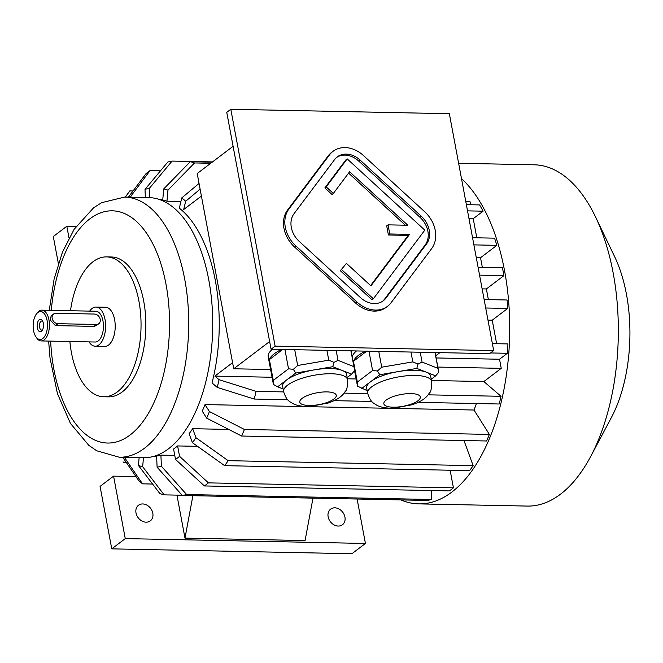 <?xml version="1.0" encoding="UTF-8"?>
<svg xmlns="http://www.w3.org/2000/svg" width="663" height="663" viewBox="0 0 663 663"><rect width="100%" height="100%" fill="white"/><g stroke="black" fill="none" stroke-linecap="round" stroke-linejoin="round"><path stroke-width="0.99" d="M382.609 301.251A20.984 16.691 52.8 0 0 384.573 299.137L425.19 244.945A20.984 16.691 52.8 0 0 420.027 217.34L358.741 161.092A20.984 16.691 52.8 0 0 336.589 157.438M388.054 224.856L389.753 233.964L409.568 234.37L370.949 285.886L346.442 263.393L340.351 270.736L372.009 299.8L373.36 298.773L424.809 230.136L347.188 158.888L345.837 159.916L324.853 187.911L331.997 194.474L333.348 193.447L349.6 171.775L407.861 225.254L388.054 224.856L386.703 225.884L388.402 234.992L408.217 235.39L370.609 285.571M348.589 173.118L405.342 225.205M275.128 346.144L493.678 350.57L449.348 113.704L230.807 109.279L275.128 346.144L271.076 349.219L489.625 353.644L493.678 350.57M333.025 151.33L331.674 152.357A27.979 22.26 52.8 0 0 328.16 155.896L287.551 210.08A27.979 22.26 52.8 0 0 294.438 246.885L355.716 303.132A27.979 22.26 52.8 0 0 386.173 307.359L387.524 306.331A27.979 22.26 52.8 0 0 391.037 302.792L431.646 248.608A27.979 22.26 52.8 0 0 424.759 211.804L363.481 155.556A27.979 22.26 52.8 0 0 333.025 151.33A27.979 22.26 52.8 0 0 329.511 154.869L288.902 209.052A27.979 22.26 52.8 0 0 295.789 245.865L357.067 302.113A27.979 22.26 52.8 0 0 387.524 306.331M379.808 374.728L370.741 381.606A32.537 10.509 -10.6 0 1 398.306 371.57L379.808 374.728L377.396 371.007L372.589 370.526L368.968 351.199M416.803 368.404L398.306 371.57A32.537 10.509 -10.6 0 1 414.375 370.252A32.537 10.509 -10.6 0 1 426.234 372.134L416.803 368.404L418.03 364.07L412.817 361.882L410.977 352.053M431.223 379.228L435.666 375.855L426.234 372.134A32.537 10.509 -10.6 0 1 430.652 376.186L431.63 381.399C431.58 388.352 430.9 392.131 429.591 392.72L427.56 395.554C424.61 399.159 419.513 402.209 412.262 404.72L394.087 408.11C386.604 408.416 380.753 407.405 376.534 405.076C374.056 403.137 370.932 403.295 367.667 393.366A32.537 10.509 -10.6 0 1 382.642 381.175A32.537 10.509 -10.6 0 1 415.353 375.457A32.537 10.509 -10.6 0 1 431.63 381.399M435.666 375.855L438.749 372.25L434.969 352.534M366.772 351.158L353.454 361.269L357.349 382.087L357.481 386.131L367.161 390.656M357.481 386.131L354.548 370.725M357.349 382.087L372.589 370.526M367.667 393.366L366.689 388.162A32.537 10.509 -10.6 0 1 370.741 381.606L361.683 388.493M412.817 361.882L381.731 367.194L378.772 351.398M381.731 367.194L377.396 371.007M437.928 368.33L422.074 362.073L420.234 352.235M422.074 362.073L418.03 364.07M353.454 361.269A41.272 13.326 -10.6 0 1 358.376 355.426A41.272 13.326 -10.6 0 1 365.553 351.133M283.607 391.667A32.537 10.509 -10.6 0 1 298.582 379.476A32.537 10.509 -10.6 0 1 331.293 373.758A32.537 10.509 -10.6 0 1 347.569 379.692C347.528 386.653 346.848 390.432 345.531 391.021L343.509 393.855C340.558 397.452 335.453 400.51 328.202 403.021L310.035 406.411C302.543 406.717 296.692 405.706 292.482 403.369C290.004 401.438 286.872 401.596 283.607 391.667L282.637 386.463A32.537 10.509 -10.6 0 1 286.689 379.907L277.623 386.794L283.101 388.957M295.756 373.029L286.689 379.907A32.537 10.509 -10.6 0 1 314.254 369.863L295.756 373.029L293.336 369.308L288.529 368.819L284.916 349.5M332.751 366.705L314.254 369.863A32.537 10.509 -10.6 0 1 330.315 368.553A32.537 10.509 -10.6 0 1 342.183 370.435L332.751 366.705L333.978 362.371L328.757 360.183L326.917 350.354M347.163 377.529L351.605 374.156L342.183 370.435A32.537 10.509 -10.6 0 1 346.6 374.487L347.569 379.692M282.711 349.459L269.393 359.57L273.289 380.388L273.421 384.432L277.623 386.794M273.421 384.432L268.208 356.835A41.272 13.326 -10.6 0 1 268.424 354.365A41.272 13.326 -10.6 0 1 272.435 349.252M273.289 380.388L288.529 368.819M351.605 374.156L354.697 370.551L350.918 350.835M353.868 366.631L338.022 360.365L336.182 350.536M338.022 360.365L333.978 362.371M328.757 360.183L297.67 365.487L294.72 349.699M297.67 365.487L293.336 369.308M269.393 359.57A41.272 13.326 -10.6 0 1 281.502 349.434M269.634 341.511L233.732 368.777L197.193 173.557L233.103 146.291M435.724 355.807L439.9 352.633M352.227 357.108A41.272 13.326 -10.6 0 1 356.487 350.951M233.732 368.777L270.579 369.523M354.133 371.205L354.639 371.222M200.118 189.17L185.657 201.254L183.692 209.525L201.411 196.066M199.049 183.452L181.761 197.906L179.317 208.174A128.705 66.002 91.2 0 1 212.019 382.932L217.224 387.399L254.236 399.043A167.88 86.082 91.2 0 0 256.067 391.344L219.055 379.7A139.901 71.737 91.2 0 1 217.224 387.399M212.218 162.153L190.289 161.706A167.88 86.082 -88.8 0 1 194.532 162.949L167.979 190.14A139.901 71.737 -88.8 0 0 163.744 188.897L162.725 199.977A128.705 66.002 91.2 0 1 166.968 201.212L167.979 190.14M210.735 163.28L194.532 162.949M163.744 188.897L190.289 161.706M180.908 201.494L166.968 201.212M212.541 161.905L172.098 161.092A167.88 86.082 -88.8 0 0 167.814 162.037L145.006 189.361L145.363 197.508M172.098 161.092L149.299 188.408A139.901 71.737 -88.8 0 0 145.006 189.361M149.697 197.615L149.299 188.408M160.471 170.839L150.02 170.623A167.88 86.082 -88.8 0 0 145.968 173.698L128.39 197.168M150.02 170.623L130.876 196.173A139.901 71.737 -88.8 0 0 129.467 197.184M131.075 197.218L130.876 196.173M133.031 190.969L129.799 190.903A167.88 86.082 -88.8 0 0 128.531 192.635L125.315 197.102M129.799 190.903L125.34 197.102M182.101 495.228L164.142 494.863A167.88 86.082 -88.8 0 1 159.899 493.62L138.418 465.459A139.901 71.737 -88.8 0 0 142.653 466.702L143.473 457.735M142.653 466.702L164.142 494.863M139.131 457.652L138.418 465.459M160.91 455.116L161.391 466.238L186.618 494.532A167.88 86.082 91.2 0 1 182.325 495.485L157.098 467.191L156.617 456.069A128.705 66.002 -88.8 0 0 160.91 455.116L174.767 455.398M431.19 490.537L431.588 499.488L186.618 494.532M431.588 499.488A167.88 86.082 91.2 0 1 427.295 500.441L182.325 495.485M177.618 445.934L179.565 456.351L208.455 482.871A167.88 86.082 91.2 0 1 204.411 485.946L175.521 459.426L173.565 449.008A128.705 66.002 -88.8 0 0 177.618 445.934L197.524 446.332M450.127 470.233L453.426 487.827L208.455 482.871M453.426 487.827A167.88 86.082 91.2 0 1 449.373 490.902L204.411 485.946M224.633 465.666L469.603 470.622A167.88 86.082 91.2 0 0 473.133 465.633L228.171 460.677A167.88 86.082 -88.8 0 1 224.633 465.666L192.411 442.685A139.901 71.737 -88.8 0 0 195.95 437.696L192.668 428.696A128.705 66.002 91.2 0 1 189.129 433.685L192.411 442.685M195.95 437.696L228.171 460.677M473.133 465.633L463.976 440.522M228.727 429.425L192.668 428.696M241.63 436.03L486.592 440.986A167.88 86.082 91.2 0 0 489.369 434.414L244.407 429.458A167.88 86.082 -88.8 0 1 241.63 436.03L206.641 418.121A139.901 71.737 -88.8 0 0 209.417 411.549L205.024 404.587A128.705 66.002 91.2 0 1 202.248 411.151L206.641 418.121M209.417 411.549L244.407 429.458M489.369 434.414L474.004 410.024L205.024 404.587M272.029 377.264L214.862 376.112L219.055 379.7M431.456 380.487L483.849 381.548L501.029 396.3L428.157 394.833M367.716 393.607L344.097 393.126M283.656 391.908L256.067 391.344M356.089 378.963L347.404 378.788M501.029 396.3A167.88 86.082 91.2 0 1 499.198 403.999L418.154 402.358M371.752 401.422L334.094 400.659M287.701 399.723L254.236 399.043M124.205 457.346A139.901 71.737 -88.8 0 0 124.636 457.694L124.719 457.354M124.636 457.694L142.545 483.841L152.598 484.048M142.545 483.841A167.88 86.082 -88.8 0 1 138.65 480.493L122.779 457.321M126.177 462.277L123.318 462.219A167.88 86.082 91.2 0 1 123.086 461.862L123.318 462.219M472.562 237.719L494.548 238.158A167.88 86.082 91.2 0 1 496.836 245.343L480.534 257.725L482.349 267.429M480.534 257.725L476.291 257.634M468.981 218.591L473.225 218.674L476.805 237.802M465.816 201.676L470.059 201.759L470.622 204.743M492.377 343.616L507.941 343.931A167.88 86.082 91.2 0 1 507.361 353.288L499.529 359.238L501.236 368.346L437.829 367.062M499.529 359.238L436.13 357.954M484.131 299.535L507.071 299.999A167.88 86.082 91.2 0 1 507.701 308.436L492.228 320.188L496.628 343.699M492.228 320.188L487.976 320.105M478.106 267.346L502.446 267.835A167.88 86.082 91.2 0 1 503.913 275.642L486.377 288.952L488.374 299.626M486.377 288.952L482.134 288.869M476.424 403.535A128.705 66.002 91.2 0 1 474.004 410.024M483.849 381.548L501.236 368.346M214.862 376.112L232.58 362.653M49.269 310.309L54.093 279.156L62.421 252.222L74.09 229.365L93.599 207.784L101.754 202.629L124.611 197.093L148.628 197.574A130.105 66.714 91.2 0 1 208.787 279.977A130.105 66.714 91.2 0 1 168.642 448.685A130.105 66.714 91.2 0 1 143.365 457.735L119.348 457.246L96.723 450.782L88.809 445.329L70.444 423.408L57.432 393.607L50.023 358.119L48.639 341.08M70.493 310.732A69.947 35.868 91.2 0 1 106.577 256.896L111.384 256.987A69.947 35.868 91.2 0 1 145.437 314.237A69.947 35.868 91.2 0 1 122.149 391.999A69.947 35.868 91.2 0 1 108.558 396.864L103.751 396.764A69.947 35.868 91.2 0 1 69.872 341.503M181.761 197.906A139.901 71.737 91.2 0 1 185.657 201.254M69.01 238L66.806 226.257L76.046 226.448M58.361 263.534L53.305 236.517L66.806 226.257M161.391 466.238A139.901 71.737 91.2 0 1 157.098 467.191M179.565 456.351A139.901 71.737 91.2 0 1 175.521 459.426M135.973 476.589L113.572 476.133L100.072 486.393L111.757 548.856L351.92 553.721L365.429 543.461L357.108 499.015M338.246 526.057A9.796 7.79 52.8 0 0 342.464 524.748A9.796 7.79 52.8 0 0 342.746 512.242A9.796 7.79 52.8 0 0 330.613 509.151A9.796 7.79 52.8 0 0 328.939 519.311A9.796 7.79 52.8 0 0 338.246 526.057M146.117 522.171A9.796 7.79 52.8 0 0 150.327 520.861A9.796 7.79 52.8 0 0 150.617 508.355A9.796 7.79 52.8 0 0 138.484 505.264A9.796 7.79 52.8 0 0 136.802 515.424A9.796 7.79 52.8 0 0 146.117 522.171M312.986 498.128L305.071 540.56L184.985 538.124L176.938 495.12M113.572 476.133L125.266 538.605L365.429 543.461M125.266 538.605L111.757 548.856M192.9 495.7L184.985 538.124M473.225 218.674L483.103 211.182L467.531 210.867M483.103 211.182A167.88 86.082 -88.8 0 0 479.598 204.925L466.371 204.66M507.361 353.288L490.545 352.948M507.701 308.436L485.714 307.997M496.836 245.343L473.896 244.879M503.913 275.642L479.564 275.153M461.498 178.596A170.673 87.516 91.2 0 1 504.551 270.695A170.673 87.516 91.2 0 1 451.893 492.021A170.673 87.516 91.2 0 1 418.726 503.88A170.673 87.516 91.2 0 1 400.883 499.902M458.63 163.264L534.229 164.797A170.673 87.516 91.2 0 1 595.49 216.842A170.673 87.516 91.2 0 1 613.151 272.891A170.673 87.516 91.2 0 1 590.642 456.55A170.673 87.516 91.2 0 1 527.325 506.076L418.726 503.88M595.49 216.842L614.576 256.548A114.716 58.825 91.2 0 1 626.444 294.215A114.716 58.825 91.2 0 1 611.319 417.657L590.642 456.55M230.807 109.279L226.754 112.362L271.076 349.219M106.577 256.896A69.947 35.868 91.2 0 1 140.631 314.138A69.947 35.868 91.2 0 1 117.343 391.899A69.947 35.868 91.2 0 1 103.751 396.764M89.662 311.121A19.583 10.044 91.2 0 1 95.953 307.052L105.566 307.251A19.583 10.044 91.2 0 1 115.097 323.279A19.583 10.044 91.2 0 1 108.575 345.05A19.583 10.044 91.2 0 1 104.771 346.409L95.165 346.219A19.583 10.044 91.2 0 1 89.041 341.893M95.953 307.052A19.583 10.044 91.2 0 1 105.492 323.08A19.583 10.044 91.2 0 1 98.969 344.851A19.583 10.044 91.2 0 1 95.165 346.219M36.266 314.212L37.062 313.11A15.39 7.89 91.2 0 1 41.835 310.16L95.87 311.245A15.39 7.89 91.2 0 1 102.989 320.991A15.39 7.89 91.2 0 1 98.24 340.948A15.39 7.89 91.2 0 1 95.248 342.017L41.214 340.931A15.39 7.89 91.2 0 1 36.564 337.782L35.81 336.647A13.989 7.177 91.2 0 1 36.266 314.212A13.989 7.177 91.2 0 1 47.073 320.386A13.989 7.177 91.2 0 1 44.487 336.671A13.989 7.177 91.2 0 1 35.81 336.647M41.835 310.16A15.39 7.89 91.2 0 1 48.954 319.906A15.39 7.89 91.2 0 1 41.214 340.931M53.595 314.03L51.208 315.837L50.148 319.922L55.419 325.616L93.848 326.395L96.408 325.533L98.795 323.718A5.594 4.45 52.8 0 0 99.757 317.917A5.594 4.45 52.8 0 0 94.436 314.055L56.007 313.276A5.594 4.45 52.8 0 0 53.595 314.03A5.594 4.45 52.8 0 0 52.634 319.839A5.594 4.45 52.8 0 0 57.954 323.693L96.384 324.472A5.594 4.45 52.8 0 0 98.795 323.718M41.404 331.301A6.216 3.191 91.2 0 1 37.178 324.663A6.216 3.191 91.2 0 1 42.324 320.569A6.216 3.191 91.2 0 1 42.125 330.539A6.216 3.191 91.2 0 1 41.404 331.301M42.772 321.406A4.533 2.329 -88.8 0 0 41.852 321.008A4.533 2.329 -88.8 0 0 39.573 327.207A4.533 2.329 -88.8 0 0 41.67 330.083A4.533 2.329 -88.8 0 0 42.556 329.768A4.533 2.329 -88.8 0 0 42.606 329.726M360.457 297.596A20.984 16.691 52.8 0 0 383.297 300.762A20.984 16.691 52.8 0 0 385.924 298.11L426.541 243.926A20.984 16.691 52.8 0 0 421.37 216.312L360.092 160.073A20.984 16.691 52.8 0 0 337.252 156.899A20.984 16.691 52.8 0 0 334.624 159.551L294.007 213.743A20.984 16.691 52.8 0 0 299.179 241.349L360.457 297.596M346.442 263.393L340.351 270.736M341.702 269.708L373.36 298.773M347.188 158.888L326.204 186.891L324.853 187.911M326.204 186.891L333.348 193.447M389.753 233.964L388.402 234.992M409.568 234.37L408.217 235.39M124.611 197.093A130.105 66.714 91.2 0 1 184.77 279.496A130.105 66.714 91.2 0 1 119.348 457.246M51.275 310.35A116.116 59.546 91.2 0 1 104.795 211.605A116.116 59.546 91.2 0 1 166.015 284.377A116.116 59.546 91.2 0 1 122.962 439.445A116.116 59.546 91.2 0 1 50.653 341.122M326.975 391.899A18.547 5.992 -10.6 0 1 327.34 402.375A18.547 5.992 -10.6 0 1 299.767 401.811A18.547 5.992 -10.6 0 1 326.975 391.899M411.035 393.598A18.547 5.992 -10.6 0 1 411.391 404.074A18.547 5.992 -10.6 0 1 383.819 403.51A18.547 5.992 -10.6 0 1 411.035 393.598M55.419 325.616L57.954 323.693M93.848 326.395L96.384 324.472M357.067 302.113L355.716 303.132M329.511 154.869L328.16 155.896M288.902 209.052L287.551 210.08M295.789 245.865L294.438 246.885M385.924 298.11L384.573 299.137M360.092 160.073L358.741 161.092M421.37 216.312L420.027 217.34M426.541 243.926L425.19 244.945M162.791 199.265L158.349 199.173M156.642 456.6L153.145 456.534M354.456 369.001L351.059 350.843M438.508 370.7L435.11 352.542"/></g></svg>
